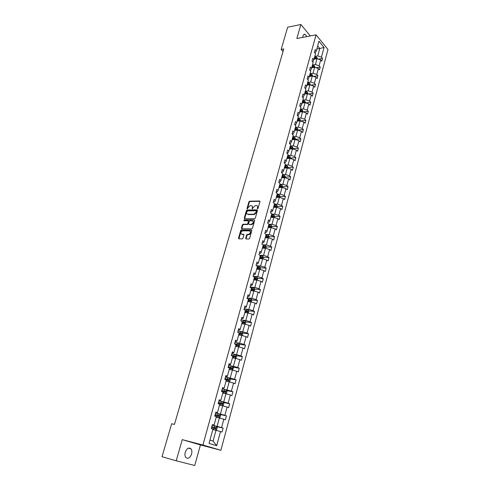 <?xml version="1.0" encoding="UTF-8"?>
<svg xmlns="http://www.w3.org/2000/svg" width="490" height="490" viewBox="0 0 490 490"><rect width="100%" height="100%" fill="white"/><g stroke="black" fill="none" stroke-linecap="round" stroke-linejoin="round"><path stroke-width="0.73" d="M257.526 208.832L258.046 208.379L259.945 201.611L259.578 200.986L249.643 201.206L248.914 201.849L246.997 208.538L247.254 208.973L248.014 207.656L250.341 205.604L251.186 205.592C252.203 205.708 252.589 206.376 252.35 207.589L252.362 208.905L253.122 207.582L255.468 205.518L256.325 205.5C257.354 205.616 257.746 206.29 257.507 207.515L257.526 208.832M191.59 454.022C192.135 451.841 191.933 450.114 190.99 448.828C188.766 447.174 186.849 448.332 185.238 452.295C184.687 454.469 184.883 456.202 185.814 457.488C188.068 459.167 189.991 458.009 191.59 454.022M306.869 36.591L305.16 34.373C304.168 34.012 303.439 34.545 302.973 35.966L302.765 37.381M245.674 238.305L246.041 238.973L248.871 239.028L249.618 238.379L251.793 230.637L251.413 229.982L241.411 229.884L240.7 230.527L238.514 238.171L238.875 238.832L242.281 238.9L242.979 238.256L243.916 234.961L243.548 234.3L241.876 234.275C240.327 233.154 240.627 231.997 242.789 230.808L249.435 230.876C251.021 231.99 250.727 233.154 248.546 234.367L247.315 234.355L246.605 234.998L245.674 238.305L246.084 238.973M259.957 201.28L250.041 201.519L249.318 202.156L247.383 208.948M176.204 460.796L194.732 465.5L200.428 444.932L182.249 439.634L176.204 460.796L162.018 456.711L171.665 423.74L174.452 424.42L283.79 48.933L281.168 49.417L283.042 51.511M182.249 439.634L202.915 445.024L316.056 34.827L327.982 49.49L220.892 450.279L202.915 445.024M310.299 35.935L300.866 24.5L296.86 38.514L316.056 34.827M300.866 24.5L287.661 27.22L281.168 49.417M254.573 218.748L255.315 218.099L257.446 210.51L257.066 209.873L247.125 210.002L246.397 210.639L244.253 218.136L244.614 218.773L254.573 218.748M257.458 210.173L247.53 210.302L246.801 210.945L244.645 218.773M254.635 220.525L252.479 228.187L251.762 228.836L241.76 228.757L241.399 228.107L242.323 224.855L243.04 224.218L247.095 224.23L247.811 223.587L248.424 221.431L248.05 220.788L243.873 220.788L244.118 219.894L254.255 219.875L254.635 220.525M209.04 443.419L212.954 429.105L211.325 428.572L212.427 424.554L214.05 425.093L216.36 416.635L214.749 416.071L215.839 412.096L217.444 412.666L219.728 404.305L218.136 403.711L219.214 399.779L220.8 400.379L223.06 392.11L221.486 391.486L222.558 387.596L224.12 388.227L226.356 380.05L224.8 379.395L225.859 375.548L227.409 376.21L229.62 368.119L228.083 367.439L229.124 363.635L230.655 364.327L232.842 356.322L231.323 355.611L232.352 351.851L233.865 352.567L236.033 344.654L234.526 343.913L235.549 340.189L237.044 340.936L239.187 333.108L237.699 332.343L238.71 328.661L240.192 329.433L242.305 321.685L240.835 320.895L241.833 317.251L243.303 318.053L245.398 310.391L243.94 309.57L244.927 305.968L246.378 306.795L248.448 299.206L247.015 298.367L247.989 294.796L249.422 295.654L251.474 288.151L250.053 287.281L251.021 283.753L252.436 284.629L254.463 277.205L253.061 276.311L254.016 272.82L255.419 273.72L257.428 266.37L256.031 265.457L256.981 261.997L258.365 262.922L260.355 255.651L258.977 254.714L259.914 251.297L261.286 252.24L263.252 245.043L261.893 244.081L262.818 240.7L264.177 241.668L266.125 234.545L264.772 233.565L265.69 230.214L267.038 231.207L268.961 224.157L267.626 223.146L268.538 219.832L269.868 220.849L271.772 213.867L270.456 212.844L271.356 209.561L272.667 210.596L274.559 203.687L273.249 202.639L274.143 199.393L275.441 200.447L277.309 193.605L276.017 192.539L276.899 189.324L278.185 190.396L280.035 183.628L278.761 182.543L279.631 179.358L280.905 180.455L282.736 173.748L281.474 172.645L282.338 169.491L283.6 170.606L285.413 163.972L284.157 162.845L285.015 159.722L286.264 160.855L288.059 154.283L286.815 153.143L287.667 150.05L288.898 151.202L290.68 144.697L289.449 143.533L290.288 140.477L291.513 141.641L293.271 135.203L292.058 134.021L292.885 130.989L294.098 132.178L295.844 125.795L294.637 124.601L295.464 121.6L296.664 122.806L298.386 116.485L297.197 115.273L298.012 112.302L299.2 113.521L300.909 107.261L299.727 106.036L300.535 103.09L301.711 104.327L303.402 98.129L302.238 96.885L303.034 93.97L304.198 95.219L305.876 89.082L304.719 87.82L305.509 84.935L306.667 86.203L308.326 80.121L307.181 78.847L307.965 75.987L309.104 77.267L310.752 71.246L309.619 69.954L310.397 67.124L311.524 68.416L313.153 62.45L312.032 61.146L312.804 58.341L313.918 59.651L315.536 53.741L314.421 52.418L315.186 49.643L316.295 50.966L318.959 41.209L324.062 47.457L321.452 57.14L322.53 58.426L321.795 61.177L320.711 59.89L319.131 65.758L320.221 67.032L319.474 69.807L318.377 68.533L316.785 74.456L317.881 75.717L317.134 78.516L316.026 77.261L314.415 83.233L315.529 84.482L314.77 87.306L313.655 86.062L312.026 92.096L313.147 93.327L312.381 96.181L311.254 94.956L309.613 101.044L310.746 102.263L309.974 105.142L308.835 103.929L307.181 110.072L308.326 111.273L307.542 114.182L306.397 112.988L304.725 119.193L305.876 120.375L305.086 123.315L303.929 122.133L302.238 128.398L303.408 129.568L302.612 132.533L301.442 131.363L299.733 137.69L300.915 138.842L300.107 141.837L298.925 140.691L297.203 147.074L298.398 148.213L297.583 151.232L296.389 150.099L294.649 156.549L295.85 157.67L295.035 160.72L293.829 159.605L292.071 166.116L293.283 167.219L292.457 170.3L291.238 169.203L289.468 175.781L290.693 176.865L289.853 179.977L288.622 178.899L286.834 185.539L288.071 186.604L287.232 189.746L285.989 188.687L284.175 195.394L285.431 196.441L284.58 199.614L283.318 198.573L281.493 205.347L282.761 206.37L281.897 209.579L280.629 208.556L278.786 215.398L280.06 216.402L279.19 219.643L277.91 218.644L276.048 225.553L277.34 226.539L276.458 229.81L275.166 228.83L273.279 235.813L274.584 236.774L273.696 240.076L272.391 239.12L270.486 246.176L271.803 247.113L270.909 250.451L269.586 249.52L267.663 256.644L268.998 257.562L268.091 260.931L266.756 260.019L264.814 267.215L266.162 268.116L265.243 271.521L263.896 270.633L261.936 277.904L263.295 278.779L262.371 282.216L261.005 281.352L259.02 288.702L260.398 289.553L259.461 293.026L258.083 292.181L256.08 299.611L257.471 300.437L256.527 303.947L255.131 303.132L253.11 310.636L254.512 311.432L253.563 314.984L252.148 314.188L250.108 321.771L251.523 322.549L250.561 326.138L249.134 325.366L247.07 333.035L248.504 333.782L247.53 337.408L246.09 336.667L244.002 344.409L245.453 345.138L244.467 348.8L243.009 348.084L240.902 355.912L242.372 356.61L241.374 360.315L239.898 359.623L237.766 367.537L239.255 368.204L238.244 371.953L236.756 371.291L234.6 379.291L236.1 379.928L235.084 383.713L233.577 383.082L231.396 391.167L232.915 391.78L231.886 395.608L230.361 395.001L228.156 403.178L229.694 403.76L228.652 407.631L227.115 407.055L224.886 415.318L226.435 415.875L225.388 419.783L223.826 419.238L221.572 427.599L223.146 428.119L222.08 432.07L220.506 431.561L216.69 445.704L209.04 443.419M216.182 417.278L219.355 417.988L217.082 426.349L213.646 425.541M217.082 426.349L221.572 427.599M219.355 417.988L223.826 419.238M212.335 424.885L214.05 425.093M219.502 405.138L222.668 405.806L220.42 414.068L216.99 413.315M220.42 414.068L224.886 415.318M222.668 405.806L227.115 407.055M215.71 412.562L217.444 412.666M222.785 393.133L225.939 393.752L223.722 401.929L220.298 401.224M223.722 401.929L228.156 403.178M225.939 393.752L230.361 395.001M219.055 400.367L220.8 400.379M226.025 381.257L229.179 381.833L226.986 389.918L223.563 389.262M226.986 389.918L231.396 391.167M229.179 381.833L233.577 383.082M222.362 388.313L224.12 388.227M229.24 369.509L232.389 370.036L230.214 378.035L226.803 377.435M230.214 378.035L234.6 379.291M232.389 370.036L236.756 371.291M225.627 376.381L226.839 376.596L227.409 376.21M232.413 357.89L235.555 358.374L233.405 366.287L230 365.73M233.405 366.287L237.766 367.537M235.555 358.374L239.898 359.623M228.861 364.585L230.067 364.781L230.655 364.327M235.555 346.393L238.691 346.834L236.566 354.662L233.167 354.154M236.566 354.662L240.902 355.912M238.691 346.834L243.009 348.084M232.058 352.916L233.264 353.094L233.865 352.567M238.667 335.013L241.797 335.411L239.69 343.159L236.296 342.694M239.69 343.159L244.002 344.409M241.797 335.411L246.09 336.667M235.225 341.371L236.425 341.536L237.044 340.936M241.742 323.761L244.865 324.117L242.783 331.779L239.396 331.363M242.783 331.779L247.07 333.035M244.865 324.117L249.134 325.366M238.354 329.954L239.555 330.101L240.192 329.433M244.786 312.62L247.903 312.939L245.845 320.521L242.464 320.148M245.845 320.521L250.108 321.771M247.903 312.939L252.148 314.188M241.454 318.653L242.648 318.782L243.303 318.053M247.799 301.601L250.911 301.877L248.871 309.38L245.496 309.055M248.871 309.38L253.11 310.636M250.911 301.877L255.131 303.132M244.516 307.469L245.711 307.585L246.378 306.795M250.776 290.693L253.887 290.931L251.866 298.355L248.497 298.073M251.866 298.355L256.08 299.611M253.887 290.931L258.083 292.181M247.548 296.407L248.742 296.505L249.422 295.654M253.728 279.9L256.827 280.102L254.831 287.446L251.468 287.207M254.831 287.446L259.02 288.702M256.827 280.102L261.005 281.352M250.549 285.462L251.744 285.548L252.436 284.629M256.65 269.218L259.743 269.378L257.764 276.654L254.408 276.452M257.764 276.654L261.936 277.904M259.743 269.378L263.896 270.633M253.52 274.627L254.708 274.7L255.419 273.72M259.535 258.647L262.628 258.769L260.668 265.966L257.324 265.807M260.668 265.966L264.814 267.215M262.628 258.769L266.756 260.019M256.46 263.908L257.642 263.963L258.365 262.922M262.395 248.179L265.482 248.271L263.546 255.394L260.202 255.266M263.546 255.394L267.663 256.644M265.482 248.271L269.586 249.52M259.363 253.293L260.551 253.336L261.286 252.24M265.231 237.815L268.306 237.871L266.389 244.927L263.057 244.841M266.389 244.927L270.486 246.176M268.306 237.871L272.391 239.12M262.242 242.795L263.43 242.82L264.177 241.668M268.03 227.562L271.105 227.581L269.206 234.563L266.082 234.52M269.206 234.563L273.279 235.813M271.105 227.581L275.166 228.83M265.096 232.395L266.272 232.413L267.038 231.207M270.805 217.407L273.873 217.395L271.993 224.304L268.924 224.298M271.993 224.304L276.048 225.553M273.873 217.395L277.91 218.644M267.914 222.105L269.09 222.105L269.868 220.849M273.555 207.356L276.611 207.313L274.749 214.155L271.687 214.179M274.749 214.155L278.786 215.398M276.611 207.313L280.629 208.556M270.707 211.919L271.883 211.907L272.667 210.596M276.274 197.403L279.325 197.329L277.487 204.097L274.431 204.159M277.487 204.097L281.493 205.347M279.325 197.329L283.318 198.573M273.469 201.837L274.645 201.813L275.441 200.447M278.963 187.554L282.013 187.443L280.188 194.15L277.138 194.236M280.188 194.15L284.175 195.394M282.013 187.443L285.989 188.687M276.207 191.853L277.377 191.817L278.185 190.396M281.634 177.797L284.672 177.656L282.865 184.295L279.821 184.411M282.865 184.295L286.834 185.539M284.672 177.656L288.622 178.899M278.914 181.968L280.084 181.919L280.905 180.455M284.274 168.131L287.305 167.96L285.517 174.538L282.479 174.685M285.517 174.538L289.468 175.781M287.305 167.96L291.238 169.203M281.597 172.18L282.767 172.119L283.6 170.606M286.889 158.564L289.915 158.362L288.144 164.873L285.113 165.057M288.144 164.873L292.071 166.116M289.915 158.362L293.829 159.605M284.255 162.49L285.419 162.417L286.264 160.855M289.48 149.089L292.499 148.862L290.748 155.306L287.722 155.52M290.748 155.306L294.649 156.549M292.499 148.862L296.389 150.099M286.883 152.892L288.046 152.813L288.898 151.202M292.04 139.705L295.054 139.448L293.32 145.83L290.3 146.075M293.32 145.83L297.203 147.074M295.054 139.448L298.925 140.691M289.492 143.392L290.65 143.294L291.513 141.641M294.582 130.413L297.589 130.126L295.868 136.453L292.861 136.716M295.868 136.453L299.733 137.69M297.589 130.126L301.442 131.363M292.071 133.984L293.222 133.874L294.098 132.178M297.099 121.208L300.101 120.895L298.398 127.155L295.39 127.455M298.398 127.155L302.238 128.398M300.101 120.895L303.929 122.133M294.692 124.656L295.776 124.546L296.664 122.806M299.586 112.094L302.581 111.751L300.897 117.955L297.896 118.28M300.897 117.955L304.725 119.193M302.581 111.751L306.397 112.988M297.332 115.413L298.306 115.303L299.2 113.521M302.054 103.059L305.043 102.692L303.377 108.835L300.382 109.184M303.377 108.835L307.181 110.072M305.043 102.692L308.835 103.929M299.941 106.257L300.805 106.152L301.711 104.327M304.504 94.117L307.481 93.719L305.827 99.807L302.845 100.181M305.827 99.807L309.613 101.044M307.481 93.719L311.254 94.956M302.52 97.185L303.286 97.087L304.198 95.219M306.924 85.254L309.901 84.831L308.259 90.858L305.282 91.263M308.259 90.858L312.026 92.096M309.901 84.831L313.655 86.062M305.068 88.2L305.742 88.108L306.667 86.203M309.325 76.471L312.289 76.024L310.666 82.002L307.696 82.43M310.666 82.002L314.415 83.233M312.289 76.024L316.026 77.261M307.591 79.3L308.173 79.215L309.104 77.267M311.701 67.773L314.66 67.302L313.055 73.218L310.09 73.678M313.055 73.218L316.785 74.456M314.66 67.302L318.377 68.533M310.084 70.48L310.587 70.401L311.524 68.416M314.053 59.155L317.012 58.659L315.419 64.527L312.461 65.005M315.419 64.527L319.131 65.758M317.012 58.659L320.711 59.89M312.546 61.746L312.969 61.673L313.918 59.651M316.822 49.037L319.768 48.516L317.759 55.909L314.807 56.411M317.759 55.909L321.452 57.14M324.062 47.457L319.768 48.516L317.661 45.962M200.428 444.932L220.892 450.279M209.941 440.13L213.077 441.086L216.004 430.312L212.832 429.546M314.984 53.085L316.295 50.966M216.004 430.312L220.506 431.561M216.69 445.704L213.077 441.086M318.39 59.119L322.53 58.426M315.909 67.712L320.221 67.032M313.392 76.391L317.881 75.717M310.844 85.144L315.529 84.482M308.265 93.976L313.147 93.327M305.65 102.888L310.746 102.263M302.998 111.885L308.326 111.273M300.499 120.944L305.876 120.375M298.012 130.083L303.408 129.568M295.507 139.313L300.915 138.842M292.977 148.623L298.398 148.213M290.423 158.031L295.85 157.67M287.844 167.531L293.283 167.219M285.241 177.117L290.693 176.865M282.608 186.806L288.071 186.604M279.955 196.582L285.431 196.441M275.074 206.492L275.503 206.486M277.273 206.462L282.761 206.37M272.024 216.445L272.771 216.445M274.565 216.433L280.06 216.402M268.851 226.49L270.002 226.496M271.828 226.509L277.34 226.539M265.598 236.627L267.191 236.652M269.065 236.682L274.584 236.774M241.57 229.982L241.123 229.975M262.756 246.862L264.337 246.911M265.886 248.393L266.278 246.948L271.803 247.113M259.927 257.207L261.427 257.262M263.436 257.342L268.998 257.562M257.072 267.656L258.457 267.742L258.671 268.336M260.558 267.828L266.162 268.116M254.188 278.21L255.143 278.265M257.648 278.424L263.295 278.779M251.278 288.873L251.701 288.904M254.708 289.125L260.398 289.553M251.731 299.941L257.471 300.437M248.724 310.862L254.512 311.432M245.686 321.899L251.523 322.549M242.611 333.047L248.504 333.782M239.506 344.317L245.453 345.138M236.358 355.703L242.372 356.61M233.179 367.212L239.255 368.204M229.957 378.837L236.1 379.928M226.705 390.591L232.915 391.78M223.403 402.462L229.694 403.76M220.071 414.466L226.435 415.875M216.69 426.6L223.146 428.119M257.642 208.814L257.911 207.821L257.287 205.929M252.13 206.008L252.754 207.901L252.485 208.881M256.466 211.221L256.203 210.78L247.475 210.878L246.697 212.25C246.452 213.481 246.844 214.148 247.873 214.265L253.863 214.222L256.203 212.152L256.466 211.221L256.87 211.527L256.472 210.988M247.334 214.161L247.873 214.265M256.87 211.527L256.607 212.458L254.267 214.522L248.277 214.571M248.424 221.057L248.828 221.725L248.222 223.887L247.481 224.53L243.45 224.512L242.74 225.155L241.797 228.757M254.255 219.875L244.528 220.194L244.008 220.788M251.278 224.242L251.333 224.242C253.538 223.048 253.845 221.897 252.252 220.782L249.918 220.788L249.196 221.431L248.583 223.587L248.957 224.236L251.744 224.543C253.716 223.661 254.163 222.534 253.079 221.162M251.689 224.543L249.367 224.536M250.243 231.243C251.352 232.603 250.929 233.742 248.963 234.661L247.726 234.649L247.021 235.292L246.084 238.593M241.515 234.214L241.876 234.275M243.922 234.588L242.293 234.563M251.799 230.275L241.821 230.178L241.117 230.815L238.924 238.832M317.379 58.782L316.901 57.379L314.782 56.497M316.448 58.757L316.307 58.139L314.5 57.538M314.372 58.004L316.307 58.139M314.317 58.2L316.124 58.8M315.027 67.424L314.562 65.966L312.436 65.09M314.09 67.393L313.961 66.744L312.148 66.138M312.02 66.597L313.961 66.744M311.965 66.805L313.827 67.436M312.663 76.146L312.204 74.633L310.066 73.757M311.695 76.115L311.597 75.423L309.772 74.823M309.649 75.27L311.597 75.423M309.594 75.491L311.505 76.14M310.268 84.954L309.827 83.386L307.671 82.51M307.193 84.262L309.117 84.911L309.214 84.188L307.383 83.582M307.261 84.023L309.214 84.188M307.855 93.841L307.42 92.218L305.258 91.348M304.774 93.112L306.697 93.755L306.807 93.033L304.964 92.426M304.847 92.861L306.807 93.033M305.417 102.814L304.994 101.13L302.82 100.26M302.336 102.043L304.259 102.692L304.376 101.963L302.526 101.356M302.41 101.779L304.376 101.963M302.961 111.873L302.55 110.134L300.364 109.264M299.868 111.065L301.803 111.708L301.92 110.973L300.058 110.366M299.947 110.783L301.92 110.973M300.474 121.018L300.076 119.217L297.877 118.353M297.381 120.166L299.317 120.81L299.445 120.075L297.571 119.468M297.461 119.872L299.445 120.075M297.969 130.248L297.583 128.392L295.372 127.529M294.87 129.36L296.811 129.997L296.946 129.256L295.066 128.65M294.956 129.048L296.946 129.256M295.439 139.57L295.066 137.653L292.836 136.79M292.334 138.646L294.276 139.276L294.417 138.535L292.53 137.923M292.42 138.315L294.417 138.535M292.879 148.985L293.075 148.28L292.518 147L290.282 146.143M289.774 148.011L291.721 148.648L291.868 147.9L289.97 147.288M289.866 147.668L291.868 147.9M290.3 158.484L290.509 157.713L289.951 156.439L287.704 155.587M287.183 157.474L289.137 158.105L289.296 157.351L287.385 156.745M287.287 157.112L289.296 157.351M287.691 168.082L287.924 167.243L287.361 165.975L285.094 165.124M284.574 167.029L286.528 167.654L286.699 166.9L284.776 166.294M284.678 166.649L286.699 166.9M285.064 177.778L285.309 176.865L284.739 175.604L282.467 174.752M281.94 176.676L283.894 177.3L284.071 176.541L282.142 175.935M282.044 176.284L284.071 176.541M282.405 187.566L282.669 186.58L282.093 185.324L279.808 184.479M279.276 186.421L281.236 187.039L281.419 186.28L279.484 185.667M279.386 186.004L281.419 186.28M279.716 197.452L280.004 196.392L279.423 195.136L277.12 194.297M276.587 196.263L278.553 196.876L278.743 196.11L276.795 195.498M276.703 195.829L278.743 196.11M277.009 207.435L277.316 206.302L276.728 205.053L274.412 204.214M273.867 206.198L275.839 206.811L276.042 206.039L274.082 205.433M273.996 205.745L276.042 206.039M274.271 217.517L274.596 216.311L274.002 215.067L271.674 214.234M271.129 216.237L273.102 216.85L273.31 216.072L271.338 215.459M271.258 215.765L273.31 216.072M271.503 227.703L271.852 226.423L271.252 225.186L268.906 224.353M268.355 226.374L270.339 226.986L270.56 226.202L268.569 225.59M268.489 225.884L270.56 226.202M268.71 237.999L269.077 236.633L268.471 235.402L266.113 234.575M265.555 236.615L267.552 237.227L267.779 236.443L265.776 235.825M265.696 236.107L267.779 236.443M266.278 246.948L265.666 245.723L262.916 244.804M262.732 246.96L264.735 247.573L264.974 246.782L262.946 246.164M262.873 246.433L264.153 246.758L264.392 247.34M263.032 258.892L263.449 257.366L262.83 256.148L259.565 255.119M259.872 257.409L261.893 258.022L262.138 257.232L260.092 256.607M260.025 256.864L261.317 257.201L261.55 257.783M260.153 269.506L260.588 267.895L259.963 266.683L256.123 265.513M256.987 267.969L259.014 268.581L259.271 267.785L257.213 267.154M257.146 267.399L259.241 267.767M257.244 280.225L257.703 278.528L257.072 277.322L253.11 276.133M254.071 278.639L256.111 279.251L256.374 278.449L254.298 277.812M254.237 278.044L255.56 278.394L255.768 278.994M254.298 291.054L254.782 289.272L254.145 288.071L250.157 286.883M251.125 289.412L253.177 290.025L253.453 289.223L251.358 288.579M251.297 288.8L252.638 289.161L252.834 289.762M251.327 301.999L251.836 300.131L251.192 298.937L247.181 297.749M248.148 300.303L250.212 300.915L250.494 300.107L248.381 299.464M248.326 299.672L249.68 300.033L249.863 300.646M248.326 313.061L248.859 311.101L248.203 309.913L244.173 308.725M245.141 311.309L247.217 311.922L247.511 311.107L245.374 310.458M245.325 310.654L246.697 311.028L246.868 311.646M245.288 324.239L245.845 322.181L245.184 321.005L241.135 319.817M242.103 322.432L244.192 323.045L244.492 322.224L241.876 321.452M242.293 321.752L243.677 322.132L243.836 322.757M242.219 335.54L242.801 333.384L242.14 332.214L238.06 331.026M239.034 333.672L241.129 334.284L241.441 333.457L237.932 332.459M238.606 332.808L240.627 333.353L240.774 333.99M239.028 346.926L239.733 344.709L239.053 343.545L234.955 342.357M235.929 345.027L238.036 345.64L238.361 344.807L234.575 343.741M234.532 343.894L237.546 344.697L237.681 345.34M235.782 358.435L236.621 356.15L235.941 354.993L231.819 353.805M232.793 356.506L234.912 357.118L235.243 356.279L231.433 355.207M231.396 355.348L234.312 356.101L234.551 356.812M232.505 370.073L233.479 367.714L232.793 366.569L228.646 365.381M229.559 368.094L231.752 368.725L232.095 367.88L228.254 366.796M228.224 366.918L231.151 367.684L231.39 368.413M229.198 381.833L229.694 381.667L230.306 379.407L229.608 378.268L225.437 377.079M224.953 379.456L228.561 380.454L228.91 379.603L225.045 378.513M225.014 378.617L228.095 379.456L228.193 380.136M225.847 393.733L226.478 393.507L227.097 391.222L226.392 390.095L222.197 388.907M221.547 391.271L225.333 392.306L225.694 391.455L221.799 390.352M221.774 390.444L224.879 391.296L224.959 391.988M222.472 405.763L223.226 405.481L223.857 403.166L223.158 402.076L218.92 400.857M218.264 403.252L222.068 404.293L222.436 403.435L218.516 402.327M218.497 402.4L221.627 403.264L221.688 403.968M219.073 417.927L219.943 417.584L220.574 415.244L219.869 414.16L215.606 412.948M214.945 415.361L218.773 416.414L219.146 415.545L215.202 414.43M215.184 414.485L218.338 415.367L218.381 416.084M215.643 430.22L216.617 429.816L217.26 427.452L216.549 426.38L212.256 425.167M211.588 427.611L215.435 428.664L215.821 427.788L211.845 426.661M211.833 426.704L215.012 427.599L215.037 428.334M257.911 207.821L257.507 207.515M252.503 208.771L252.099 208.464M252.754 207.901L252.35 207.589M247.407 208.844L246.997 208.538M249.318 202.156L248.914 201.849M250.041 201.519L249.643 201.206M257.66 208.697L257.262 208.391M244.657 218.436L244.253 218.136M246.801 210.945L246.397 210.639M247.53 210.302L247.125 210.002M256.607 212.458L256.203 212.152M241.809 228.401L241.399 228.107M242.74 225.155L242.323 224.855M243.469 224.512L243.058 224.218M247.481 224.53L247.07 224.23L247.505 224.524M248.222 223.887L247.811 223.587M248.828 221.725L248.424 221.431M247.021 235.292L246.605 234.998M247.762 234.649L247.346 234.355M248.865 234.661L248.448 234.373M243.91 234.557L243.548 234.3M238.93 238.459L238.514 238.171M241.117 230.815L240.7 230.527M241.852 230.178L241.435 229.884M251.793 230.251L251.413 229.982M316.552 58.739L316.914 57.41M315.254 57.698L315.536 56.656M314.892 59.014L315.07 58.353M314.2 67.375L314.574 65.997M312.902 66.297L313.19 65.243M312.54 67.638L312.724 66.965M311.83 76.097L312.216 74.67M310.538 74.982L310.825 73.917M310.164 76.348L310.354 75.65M309.435 84.899L309.839 83.416M308.143 83.747L308.437 82.675M307.763 85.131L307.959 84.421M307.022 93.78L307.438 92.249M305.729 92.592L306.023 91.508M305.344 94L305.546 93.278M304.578 102.747L305.013 101.167M303.292 101.522L303.592 100.432M302.9 102.955L303.102 102.214M302.116 111.8L302.563 110.164M300.836 110.538L301.136 109.435M300.437 111.996L300.646 111.23M299.629 120.944L300.094 119.248M298.349 119.633L298.655 118.525M297.945 121.122L298.159 120.338M297.124 130.169L297.595 128.423M295.844 128.821L296.15 127.7M295.433 130.334L295.648 129.531M294.588 139.491L295.078 137.684M293.314 138.1L293.62 136.967M292.891 139.632L293.118 138.817M292.028 148.893L292.536 147.031M290.754 147.465L291.066 146.32M290.331 149.027L290.558 148.188M289.443 158.393L289.964 156.475M288.175 156.923L288.494 155.765M287.74 158.509L287.979 157.651M286.834 167.99L287.373 166.006M285.572 166.471L285.891 165.302M285.131 168.082L285.37 167.206M284.2 177.674L284.757 175.634M282.938 176.112L283.263 174.936M282.491 177.754L282.736 176.859M281.536 187.456L282.111 185.355M280.28 185.851L280.605 184.663M279.827 187.523L280.078 186.604M278.853 197.341L279.441 195.173M277.597 195.688L277.928 194.481M277.138 197.384L277.389 196.447M276.133 207.319L276.746 205.083M274.89 205.616L275.221 204.404M274.418 207.344L274.676 206.388M273.396 217.401L274.02 215.098M272.152 215.649L272.483 214.424M271.674 217.407L271.938 216.427M270.627 227.581L271.27 225.216M269.384 225.786L269.727 224.543M268.9 227.568L269.169 226.57M269.727 226.196L270.554 226.202M267.828 237.864L268.489 235.433M266.591 236.021L266.934 234.765M266.101 237.834L266.376 236.811M266.94 236.419L267.767 236.437M264.998 248.252L265.684 245.753M263.773 246.36L264.116 245.092M263.271 248.203L263.553 247.156M262.144 258.751L262.848 256.178M260.919 256.803L261.268 255.523M260.411 258.677L260.698 257.611M261.28 257.183L262.107 257.213M259.259 269.353L259.982 266.707M258.04 267.356L258.395 266.064M257.519 269.261L257.82 268.171M256.344 280.072L257.085 277.352M255.131 278.014L255.492 276.715M254.604 279.955L254.91 278.841M255.504 278.375L256.337 278.424M253.404 290.895L254.163 288.102M252.197 288.788L252.552 287.471M251.658 290.76L251.964 289.621M252.571 289.131L253.404 289.192M250.427 301.834L251.205 298.967M249.226 299.672L249.588 298.343M248.675 301.681L248.994 300.517M249.606 300.003L250.439 300.076M247.419 312.889L248.222 309.943M246.225 310.672L246.593 309.325M245.668 312.712L245.992 311.524M246.611 310.991L247.45 311.07M244.381 324.062L245.202 321.036M243.193 321.783L243.561 320.423M242.624 323.859L242.954 322.647M243.585 322.089L244.424 322.181M241.307 335.35L242.152 332.245M240.125 333.016L240.498 331.644M239.549 335.129L239.886 333.886M240.529 333.31L241.368 333.414M238.207 346.761L239.071 343.576M237.025 344.366L237.405 342.982M236.443 346.516L236.786 345.248M237.436 344.648L238.275 344.764M235.065 358.294L235.96 355.023M233.895 355.844L234.281 354.435M233.301 358.025L233.657 356.732M234.312 356.101L235.157 356.23M231.899 369.956L232.811 366.6M230.735 367.439L231.121 366.018M230.129 369.662L230.49 368.333M231.151 367.684L231.997 367.825M228.689 381.741L229.626 378.298M227.532 379.162L227.924 377.729M226.919 381.422L227.287 380.069M227.96 379.395L228.806 379.542M225.449 393.654L226.411 390.12M224.304 391.008L224.696 389.562M223.673 393.311L224.053 391.927M224.732 391.228L225.584 391.394M222.172 405.702L223.158 402.076M221.033 402.988L221.431 401.524M220.396 405.328L220.782 403.919M221.474 403.19L222.325 403.368M218.859 417.878L219.869 414.16M217.725 415.104L218.13 413.621M217.076 417.48L217.474 416.041M218.173 415.287L219.024 415.477M215.508 430.189L216.549 426.38M214.387 427.347L214.798 425.847M213.726 429.767L214.13 428.291M214.841 427.513L215.692 427.715M188.454 448.148L190.99 448.828M303.665 34.668L305.16 34.373M243.45 224.512L243.04 224.218M251.744 224.543L251.333 224.242M247.726 234.649L247.315 234.355M248.963 234.661L248.546 234.367M241.821 230.178L241.411 229.884M261.317 257.201L262.138 257.232M258.457 267.742L259.271 267.785M255.56 278.394L256.374 278.449M252.638 289.161L253.453 289.223M249.68 300.033L250.494 300.107M246.697 311.028L247.511 311.107M243.677 322.132L244.492 322.224M240.627 333.353L241.441 333.457M237.546 344.697L238.361 344.807M234.428 356.157L235.243 356.279M231.28 367.745L232.095 367.88M228.095 379.456L228.91 379.603M224.879 391.296L225.694 391.455M221.627 403.264L222.436 403.435M218.338 415.367L219.146 415.545M215.012 427.599L215.821 427.788"/></g></svg>
